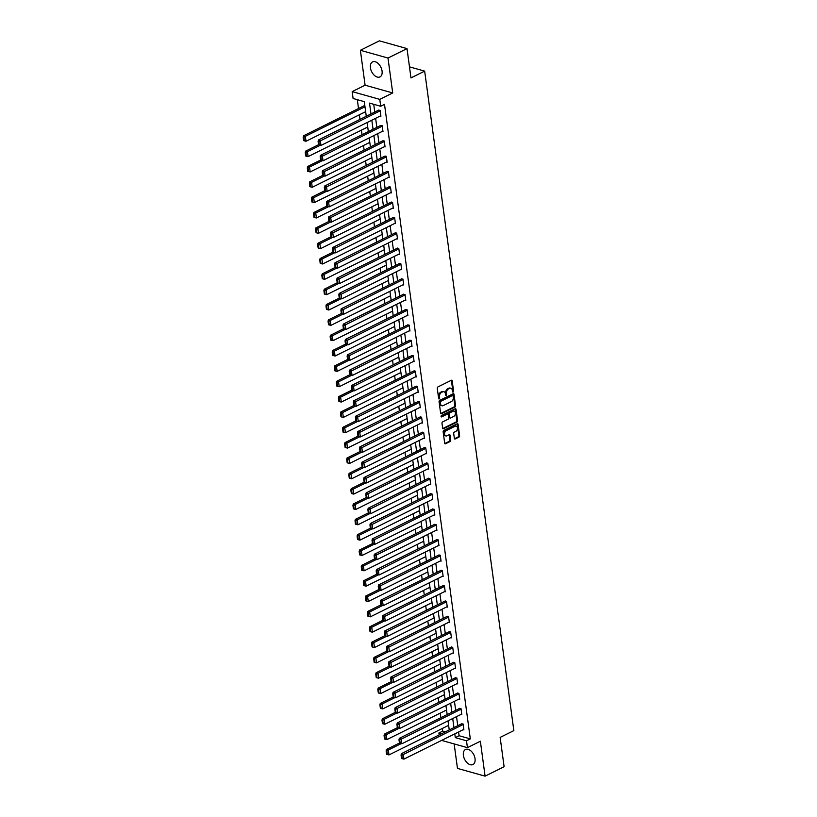 <?xml version="1.0" encoding="UTF-8"?>
<svg xmlns="http://www.w3.org/2000/svg" width="817" height="817" viewBox="0 0 817 817"><rect width="100%" height="100%" fill="white"/><g stroke="black" fill="none" stroke-linecap="round" stroke-linejoin="round"><path stroke-width="1.23" d="M453.149 392.068A0.735 0.511 105.7 0 0 453.578 391.129L452.189 380.875A1.052 0.725 105.7 0 0 451.321 380.283L437.871 386.952A1.052 0.725 105.7 0 0 437.258 388.279L438.647 398.543A0.735 0.511 105.7 0 0 439.689 398.022L439.505 396.694A3.37 2.339 105.7 0 1 441.486 392.415L442.6 391.864A3.37 2.339 105.7 0 1 443.927 391.7A3.37 2.339 105.7 0 1 445.408 393.763L445.592 395.091A0.735 0.511 105.7 0 0 446.633 394.58L446.46 393.253A3.37 2.339 105.7 0 1 448.431 388.974L449.544 388.422A3.37 2.339 105.7 0 1 450.882 388.259A3.37 2.339 105.7 0 1 452.352 390.322L452.536 391.649A0.735 0.511 105.7 0 0 453.149 392.068M452.557 391.752A0.735 0.511 105.7 0 0 452.832 390.924L451.444 380.661A1.052 0.725 105.7 0 0 451.311 380.283M438.668 398.635A0.735 0.511 105.7 0 0 438.943 397.808L438.76 396.48L439.505 396.694M445.612 395.193A0.735 0.511 105.7 0 0 445.888 394.366L445.704 393.038L446.46 393.253M475.034 758.666A8.374 5.127 -116.4 0 0 465.496 749.526A8.374 5.127 -116.4 0 0 463.392 755.398A8.374 5.127 -116.4 0 0 472.941 764.538A8.374 5.127 -116.4 0 0 475.034 758.666M382.07 71.048A8.374 5.127 -116.4 0 0 372.521 61.908A8.374 5.127 -116.4 0 0 370.428 67.77A8.374 5.127 -116.4 0 0 379.966 76.91A8.374 5.127 -116.4 0 0 382.07 71.048M454.344 438.361A1.052 0.725 105.7 0 0 455.222 438.954L459.001 437.085A1.052 0.725 105.7 0 0 459.614 435.747L458.071 424.36A1.052 0.725 105.7 0 0 457.193 423.768L443.754 430.436A1.052 0.725 105.7 0 0 443.141 431.774L444.673 443.161A1.052 0.725 105.7 0 0 445.551 443.754L450.106 441.497A1.052 0.725 105.7 0 0 450.729 440.159L450.065 435.287A1.052 0.725 105.7 0 0 449.187 434.695L446.93 435.808A2.819 1.951 105.7 0 1 445.816 435.941A2.819 1.951 105.7 0 1 444.56 433.47A2.819 1.951 105.7 0 1 446.235 430.651L455.079 426.26A2.819 1.951 105.7 0 1 456.192 426.127A2.819 1.951 105.7 0 1 457.449 428.598A2.819 1.951 105.7 0 1 455.784 431.417L454.303 432.152A1.052 0.725 105.7 0 0 453.69 433.49L454.344 438.361M458.603 731.981L459.103 735.739L470.306 738.885L466.497 740.774L467.426 747.657L441.619 740.406M407.009 48.601L387.993 58.048L360.379 50.286L379.394 40.85L407.009 48.601L410.971 77.911L424.666 71.12L513.842 730.612L500.147 737.404L504.109 766.714L485.084 776.15L480.365 741.233L467.426 747.657M360.379 50.286L365.097 85.203L392.711 92.954L387.993 58.048M392.711 92.954L379.782 99.368L380.712 106.261L369.509 103.116L370.979 113.931M470.306 738.885L384.511 104.372L380.712 106.261M454.936 407.07A1.052 0.725 105.7 0 0 455.559 405.732L454.017 394.335A1.052 0.725 105.7 0 0 453.139 393.743L439.689 400.412A1.052 0.725 105.7 0 0 439.076 401.75L440.618 413.136A1.052 0.725 105.7 0 0 441.497 413.739L454.936 407.07L454.191 406.856A1.052 0.725 105.7 0 0 454.803 405.518L453.272 394.131A1.052 0.725 105.7 0 0 453.139 393.743M456.039 409.348L457.581 420.745A1.052 0.725 105.7 0 1 456.969 422.072L443.529 428.741A1.052 0.725 105.7 0 1 442.651 428.149L441.987 423.277A1.052 0.725 105.7 0 1 442.6 421.94L448.053 419.233A1.052 0.725 105.7 0 0 448.676 417.895L448.237 414.668A1.052 0.725 105.7 0 0 447.359 414.076L441.68 416.884A0.735 0.511 105.7 0 1 441.497 415.536L455.171 408.755A1.052 0.725 105.7 0 1 456.039 409.348L455.294 409.143L456.836 420.53L457.581 420.745M454.16 743.93L457.469 768.399L485.084 776.15M424.666 71.12L409.48 66.851M373.737 104.3L374.778 112.041M375.626 118.322L376.851 127.381M377.699 133.661L378.925 142.73M379.782 149L381.008 158.069M381.856 164.34L383.081 173.408M383.929 179.689L385.154 188.747M386.002 195.028L387.227 204.097M388.075 210.367L389.3 219.436M390.148 225.706L391.374 234.775M392.221 241.056L393.447 250.114M394.294 256.395L395.52 265.464M396.368 271.734L397.593 280.803M398.451 287.073L399.676 296.142M400.524 302.423L401.75 311.481M402.597 317.762L403.823 326.831M404.67 333.101L405.896 342.17M406.743 348.44L407.969 357.509M408.817 363.79L410.042 372.848M410.89 379.129L412.115 388.198M412.963 394.468L414.188 403.537M415.036 409.807L416.262 418.876M417.119 425.157L418.345 434.215M419.192 440.496L420.418 449.564M421.266 455.835L422.491 464.904M423.339 471.174L424.564 480.243M425.412 486.523L426.637 495.582M427.485 501.863L428.711 510.931M429.558 517.202L430.784 526.271M431.631 532.541L432.857 541.61M433.704 547.89L434.93 556.949M435.788 563.23L437.013 572.288M437.861 578.569L439.086 587.637M439.934 593.908L441.16 602.977M442.007 609.247L443.233 618.316M444.08 624.596L445.306 633.655M446.153 639.936L447.379 649.004M448.227 655.275L449.452 664.344M450.3 670.614L451.525 679.683M452.373 685.963L453.598 695.022M454.456 701.303L455.682 710.371M456.529 716.642L457.755 725.71M380.232 116.034L380.906 116.228L380.109 110.326L378.312 110.295M382.305 131.374L382.989 131.568L382.182 125.665L380.385 125.634M384.378 146.713L385.062 146.907L384.266 141.004L382.458 140.973M386.461 162.062L387.135 162.246L386.339 156.353L384.531 156.313M388.535 177.401L389.209 177.595L388.412 171.693L386.615 171.662M390.608 192.741L391.282 192.935L390.485 187.032L388.688 187.001M392.681 208.08L393.355 208.274L392.558 202.371L390.761 202.34M394.754 223.429L395.428 223.613L394.631 217.71L392.834 217.679M396.827 238.768L397.501 238.952L396.705 233.059L394.907 233.029M398.9 254.107L399.574 254.301L398.778 248.399L396.98 248.368M400.973 269.447L401.658 269.641L400.851 263.738L399.053 263.707M403.047 284.796L403.731 284.98L402.934 279.077L401.127 279.046M405.13 300.135L405.804 300.319L405.007 294.426L403.2 294.396M407.203 315.474L407.877 315.668L407.08 309.766L405.283 309.735M409.276 330.814L409.95 331.008L409.154 325.105L407.356 325.074M411.349 346.163L412.023 346.347L411.227 340.444L409.429 340.413M413.422 361.502L414.096 361.686L413.3 355.793L411.502 355.752M415.496 376.841L416.17 377.035L415.373 371.132L413.576 371.102M417.569 392.18L418.243 392.374L417.446 386.472L415.649 386.441M419.642 407.53L420.326 407.714L419.519 401.811L417.722 401.78M421.715 422.869L422.399 423.053L421.603 417.16L419.795 417.119M423.798 438.208L424.472 438.402L423.676 432.499L421.868 432.469M425.871 453.547L426.545 453.741L425.749 447.839L423.952 447.808M427.945 468.897L428.619 469.081L427.822 463.178L426.025 463.147M430.018 484.236L430.692 484.42L429.895 478.527L428.098 478.486M432.091 499.575L432.765 499.769L431.968 493.866L430.171 493.836M434.164 514.914L434.838 515.108L434.041 509.205L432.244 509.175M436.237 530.264L436.911 530.447L436.115 524.545L434.317 524.514M438.31 545.603L438.995 545.787L438.188 539.894L436.39 539.853M440.383 560.942L441.068 561.136L440.271 555.233L438.463 555.203M442.467 576.281L443.141 576.475L442.344 570.572L440.537 570.542M444.54 591.62L445.214 591.814L444.417 585.912L442.62 585.881M446.613 606.97L447.287 607.154L446.49 601.261L444.693 601.22M448.686 622.309L449.36 622.503L448.564 616.6L446.766 616.569M450.759 637.648L451.433 637.842L450.637 631.939L448.839 631.909M452.832 652.987L453.506 653.181L452.71 647.278L450.913 647.248M454.906 668.337L455.58 668.52L454.783 662.618L452.986 662.587M456.979 683.676L457.663 683.87L456.856 677.967L455.059 677.936M459.052 699.015L459.736 699.209L458.94 693.306L457.132 693.276M461.135 714.354L461.809 714.548L461.013 708.645L459.205 708.615M463.208 729.704L463.882 729.887L463.086 723.985L461.288 723.954M357.315 99.684L358.51 108.518M359.357 114.799L359.98 119.384M361.431 130.138L362.054 134.734M363.504 145.477L364.127 150.073M365.577 160.816L366.2 165.412M367.65 176.166L368.273 180.751M369.723 191.505L370.346 196.1M371.806 206.844L372.419 211.44M373.88 222.183L374.503 226.779M375.953 237.533L376.576 242.118M378.026 252.872L378.649 257.467M380.099 268.211L380.722 272.807M382.172 283.55L382.795 288.146M384.245 298.899L384.868 303.485M386.318 314.239L386.941 318.824M388.392 329.578L389.015 334.173M390.475 344.917L391.088 349.513M392.548 360.256L393.171 364.852M394.621 375.606L395.244 380.191M396.694 390.945L397.317 395.54M398.767 406.284L399.39 410.88M400.841 421.623L401.464 426.219M402.914 436.972L403.537 441.558M404.987 452.312L405.61 456.907M407.06 467.651L407.683 472.246M409.143 482.99L409.756 487.586M411.217 498.339L411.829 502.925M413.29 513.679L413.913 518.274M415.363 529.018L415.986 533.613M417.436 544.357L418.059 548.953M419.509 559.706L420.132 564.292M421.582 575.045L422.205 579.641M423.655 590.385L424.278 594.98M425.728 605.724L426.351 610.319M427.812 621.073L428.425 625.659M429.885 636.412L430.498 641.008M431.958 651.752L432.581 656.347M434.031 667.091L434.654 671.686M436.104 682.44L436.727 687.026M438.178 697.779L438.8 702.375M440.251 713.118L440.874 717.714M442.324 728.458L442.691 731.123L445.336 731.869M364.882 106.047L363.381 106.098M439.148 734.943L438.882 733.012L441.527 733.758M442.691 731.123L438.882 733.012M366.261 116.269L364.29 101.645L353.097 98.5L352.168 91.616L379.782 99.368M365.097 85.203L352.168 91.616M454.793 733.87L455.304 737.628L466.497 740.774M371.827 120.211L373.052 129.27M373.9 135.551L375.126 144.619M375.973 150.89L377.199 159.958M378.046 166.229L379.272 175.298M380.119 181.578L381.345 190.637M382.193 196.917L383.418 205.976M384.266 212.257L385.491 221.325M386.349 227.596L387.575 236.664M388.422 242.935L389.648 252.004M390.495 258.284L391.721 267.343M392.568 273.624L393.794 282.692M394.642 288.963L395.867 298.031M396.715 304.302L397.94 313.371M398.788 319.651L400.013 328.71M400.861 334.99L402.087 344.059M402.934 350.33L404.16 359.398M405.018 365.669L406.243 374.737M407.091 381.018L408.316 390.077M409.164 396.357L410.389 405.426M411.237 411.697L412.462 420.765M413.31 427.036L414.536 436.104M415.383 442.385L416.609 451.444M417.456 457.724L418.682 466.793M419.529 473.063L420.755 482.132M421.603 488.403L422.828 497.471M423.686 503.752L424.911 512.81M425.759 519.091L426.985 528.16M427.832 534.43L429.058 543.499M429.905 549.77L431.131 558.838M431.979 565.119L433.204 574.177M434.052 580.458L435.277 589.527M436.125 595.797L437.35 604.866M438.198 611.136L439.423 620.205M440.271 626.486L441.497 635.544M442.354 641.825L443.58 650.883M444.428 657.164L445.653 666.233M446.501 672.503L447.726 681.572M448.574 687.853L449.799 696.911M450.647 703.192L451.872 712.25M452.72 718.531L453.946 727.6M449.238 729.938L448.012 720.87M447.165 714.589L445.939 705.531M445.091 699.25L443.866 690.181M443.018 683.911L441.793 674.842M440.935 668.572L439.709 659.503M438.862 653.222L437.636 644.164M436.789 637.883L435.563 628.814M434.715 622.544L433.49 613.475M432.642 607.205L431.417 598.136M430.569 591.855L429.344 582.797M428.496 576.516L427.271 567.447M426.423 561.177L425.197 552.108M424.35 545.838L423.124 536.769M422.266 530.488L421.041 521.43M420.193 515.149L418.968 506.08M418.12 499.81L416.895 490.741M416.047 484.471L414.822 475.402M413.974 469.121L412.748 460.063M411.901 453.782L410.675 444.714M409.828 438.443L408.602 429.374M407.754 423.104L406.529 414.035M405.681 407.754L404.456 398.696M403.598 392.415L402.373 383.347M401.525 377.076L400.299 368.007M399.452 361.737L398.226 352.668M397.379 346.388L396.153 337.329M395.305 331.048L394.08 321.99M393.232 315.709L392.007 306.641M391.159 300.37L389.934 291.301M389.086 285.031L387.861 275.962M387.013 269.681L385.787 260.623M384.93 254.342L383.704 245.274M382.856 239.003L381.631 229.934M380.783 223.664L379.558 214.595M378.71 208.315L377.485 199.256M376.637 192.975L375.412 183.907M374.564 177.636L373.338 168.568M372.491 162.297L371.265 153.228M370.418 146.948L369.192 137.889M368.344 131.608L367.119 122.54M459.103 735.739L455.304 737.628M450.882 388.259L450.136 388.055A3.37 2.339 105.7 0 0 448.799 388.208L449.544 388.422M445.704 393.038A3.37 2.339 105.7 0 1 447.685 388.759L448.799 388.208M443.927 391.7L443.182 391.496A3.37 2.339 105.7 0 0 441.854 391.649L442.6 391.864M438.76 396.48A3.37 2.339 105.7 0 1 440.741 392.211L441.854 391.649M441.497 413.739L440.751 413.525L454.191 406.856M453.108 395.918A0.735 0.511 105.7 0 0 452.495 395.499L440.7 401.361A0.735 0.511 105.7 0 0 440.271 402.291L440.455 403.69A3.37 2.339 105.7 0 0 441.936 405.753A3.37 2.339 105.7 0 0 443.263 405.6L451.331 401.596A3.37 2.339 105.7 0 0 453.302 397.317L453.108 395.918M452.271 395.438A0.735 0.511 105.7 0 0 451.75 395.295L452.495 395.499M441.936 405.753L441.19 405.549A3.37 2.339 105.7 0 1 439.709 403.486L439.526 402.087A0.735 0.511 105.7 0 1 439.954 401.147L451.75 395.295M443.529 428.741L442.783 428.537L456.223 421.868A1.052 0.725 105.7 0 0 456.836 420.53M447.777 414.025L447.032 413.81A1.052 0.725 105.7 0 0 446.613 413.862L441.098 416.599M453.711 416.425A2.819 1.951 105.7 0 0 455.386 413.606A2.819 1.951 105.7 0 0 454.129 411.135A2.819 1.951 105.7 0 0 453.016 411.268L449.901 412.81A1.052 0.725 105.7 0 0 449.279 414.148L449.718 417.385A1.052 0.725 105.7 0 0 450.596 417.977L453.711 416.425M454.129 411.135L453.384 410.92A2.819 1.951 105.7 0 0 452.271 411.053L453.016 411.268M450.177 418.028L449.432 417.814A1.052 0.725 105.7 0 1 448.972 417.17L448.533 413.933A1.052 0.725 105.7 0 1 449.156 412.605L452.271 411.053M456.192 426.127L455.447 425.912A2.819 1.951 105.7 0 0 454.334 426.045L455.079 426.26M445.816 435.941L445.071 435.737A2.819 1.951 105.7 0 1 443.815 433.265A2.819 1.951 105.7 0 1 445.49 430.436L454.334 426.045M445.551 443.754L444.805 443.549L449.36 441.282A1.052 0.725 105.7 0 0 449.983 439.954L449.319 435.073A1.052 0.725 105.7 0 0 449.187 434.695M455.222 438.954L454.477 438.749L458.255 436.881A1.052 0.725 105.7 0 0 458.868 435.543L457.326 424.156A1.052 0.725 105.7 0 0 457.193 423.768M363.994 105.801L303.495 135.816L305.354 136.337L364.985 106.761M365.648 111.674L306.018 141.259L304.373 140.851L303.904 137.409L303.158 137.195L303.628 140.647L304.373 140.851M303.904 137.409L305.354 136.337L306.018 141.259M303.158 137.195L303.495 135.816M380.845 115.728L320.948 145.446L320.284 140.534L318.416 140.003L318.089 141.392L318.559 144.834L319.304 145.048L318.834 141.607L318.089 141.392M378.925 109.989L318.416 140.003M380.181 110.816L318.834 141.607M319.304 145.048L320.948 145.446M318.538 144.721L305.568 151.155L307.427 151.676L320.305 145.293M367.721 127.013L308.101 156.598L306.446 156.19L305.987 152.748L305.241 152.544L305.701 155.986L306.446 156.19M305.987 152.748L307.427 151.676L308.101 156.598M305.241 152.544L305.568 151.155M320.611 160.061L307.641 166.494L309.51 167.025L322.388 160.632M369.795 142.362L310.174 171.938L308.52 171.539L308.06 168.088L307.315 167.883L307.774 171.325L308.52 171.539M308.06 168.088L309.51 167.025L310.174 171.938M307.315 167.883L307.641 166.494M382.918 131.077L323.021 160.786L322.358 155.873L320.489 155.353L320.162 156.731L320.632 160.173L321.377 160.387L320.907 156.946L320.162 156.731M380.998 125.328L320.489 155.353M382.254 126.155L320.907 156.946M321.377 160.387L323.021 160.786M384.991 146.417L325.095 176.135L324.431 171.213L322.562 170.692L322.235 172.07L322.705 175.522L323.45 175.726L322.981 172.285L322.235 172.07M383.071 140.677L322.562 170.692M384.327 141.494L322.981 172.285M323.45 175.726L325.095 176.135M322.684 175.4L309.714 181.844L311.583 182.365L324.461 175.972M371.868 157.701L312.247 187.277L310.593 186.879L310.133 183.437L309.388 183.222L309.847 186.664L310.593 186.879M310.133 183.437L311.583 182.365L312.247 187.277M309.388 183.222L309.714 181.844M324.757 190.749L311.788 197.183L313.657 197.704L326.534 191.321M373.941 173.041L314.32 202.626L312.666 202.218L312.206 198.776L311.461 198.562L311.92 202.003L312.666 202.218M312.206 198.776L313.657 197.704L314.32 202.626M311.461 198.562L311.788 197.183M326.831 206.088L313.861 212.522L315.73 213.043L328.608 206.66M376.014 188.38L316.393 217.965L314.749 217.557L314.279 214.115L313.534 213.911L314.004 217.353L314.749 217.557M314.279 214.115L315.73 213.043L316.393 217.965M313.534 213.911L313.861 212.522M387.064 161.756L327.168 191.474L326.504 186.552L324.645 186.031L324.308 187.42L324.778 190.861L325.523 191.066L325.054 187.624L324.308 187.42M385.144 156.016L324.645 186.031M386.4 156.844L325.054 187.624M325.523 191.066L327.168 191.474M389.137 177.095L329.251 206.813L328.577 201.901L326.718 201.37L326.381 202.759L326.851 206.201L327.597 206.415L327.137 202.963L326.381 202.759M387.217 171.356L326.718 201.37M388.473 172.183L327.137 202.963M327.597 206.415L329.251 206.813M391.21 192.444L331.324 222.153L330.66 217.24L328.791 216.719L328.465 218.098L328.924 221.54L329.67 221.754L329.21 218.313L328.465 218.098M389.29 186.695L328.791 216.719M390.546 187.522L329.21 218.313M329.67 221.754L331.324 222.153M393.294 207.784L333.397 237.502L332.733 232.579L330.865 232.059L330.538 233.437L330.997 236.879L331.743 237.093L331.283 233.652L330.538 233.437M391.363 202.034L330.865 232.059M392.62 202.861L331.283 233.652M331.743 237.093L333.397 237.502M395.367 223.123L335.47 252.841L334.807 247.919L332.938 247.398L332.611 248.787L333.07 252.228L333.816 252.433L333.356 248.991L332.611 248.787M393.437 217.383L332.938 247.398M394.703 218.21L333.356 248.991M333.816 252.433L335.47 252.841M397.44 238.462L337.544 268.18L336.88 263.268L335.011 262.737L334.684 264.126L335.144 267.567L335.899 267.772L335.43 264.33L334.684 264.126M395.52 232.722L335.011 262.737M396.776 233.55L335.43 264.33M335.899 267.772L337.544 268.18M399.513 253.811L339.617 283.519L338.953 278.607L337.084 278.086L336.757 279.465L337.227 282.907L337.972 283.121L337.503 279.68L336.757 279.465M397.593 248.062L337.084 278.086M398.849 248.889L337.503 279.68M337.972 283.121L339.617 283.519M401.586 269.15L341.69 298.869L341.026 293.946L339.157 293.426L338.83 294.804L339.3 298.246L340.046 298.46L339.576 295.019L338.83 294.804M399.666 263.401L339.157 293.426M400.922 264.228L339.576 295.019M340.046 298.46L341.69 298.869M403.659 284.49L343.763 314.208L343.099 309.286L341.23 308.765L340.903 310.154L341.373 313.595L342.119 313.799L341.649 310.358L340.903 310.154M401.739 278.75L341.23 308.765M402.995 279.577L341.649 310.358M342.119 313.799L343.763 314.208M405.732 299.829L345.836 329.547L345.172 324.635L343.314 324.104L342.977 325.493L343.446 328.934L344.192 329.139L343.722 325.697L342.977 325.493M403.812 294.089L343.314 324.104M405.069 294.917L343.722 325.697M344.192 329.139L345.836 329.547M407.806 315.178L347.919 344.886L347.245 339.974L345.387 339.443L345.05 340.832L345.52 344.274L346.265 344.488L345.805 341.046L345.05 340.832M405.886 309.429L345.387 339.443M407.142 310.256L345.805 341.046M346.265 344.488L347.919 344.886M409.879 330.517L349.993 360.236L349.329 355.313L347.46 354.792L347.133 356.171L347.593 359.613L348.338 359.827L347.879 356.386L347.133 356.171M407.959 324.768L347.46 354.792M409.215 325.595L347.879 356.386M348.338 359.827L349.993 360.236M411.962 345.857L352.066 375.575L351.402 370.652L349.533 370.132L349.206 371.521L349.666 374.962L350.411 375.166L349.952 371.725L349.206 371.521M410.032 340.117L349.533 370.132M411.288 340.944L349.952 371.725M350.411 375.166L352.066 375.575M414.035 361.196L354.139 390.914L353.475 386.002L351.606 385.471L351.279 386.86L351.739 390.301L352.484 390.506L352.025 387.064L351.279 386.86M412.105 355.456L351.606 385.471M413.371 356.283L352.025 387.064M352.484 390.506L354.139 390.914M416.108 376.545L356.212 406.253L355.548 401.341L353.679 400.81L353.353 402.199L353.812 405.64L354.568 405.855L354.098 402.413L353.353 402.199M414.188 370.795L353.679 400.81M415.445 371.623L354.098 402.413M354.568 405.855L356.212 406.253M418.181 391.884L358.285 421.592L357.621 416.68L355.752 416.159L355.426 417.538L355.895 420.98L356.641 421.194L356.171 417.753L355.426 417.538M416.262 386.135L355.752 416.159M417.518 386.962L356.171 417.753M356.641 421.194L358.285 421.592M420.255 407.223L360.358 436.942L359.694 432.019L357.826 431.499L357.499 432.887L357.969 436.329L358.714 436.533L358.244 433.092L357.499 432.887M418.335 401.484L357.826 431.499M419.591 402.311L358.244 433.092M358.714 436.533L360.358 436.942M422.328 422.563L362.431 452.281L361.768 447.359L359.899 446.838L359.572 448.227L360.042 451.668L360.787 451.872L360.317 448.431L359.572 448.227M420.408 416.823L359.899 446.838M421.664 417.65L360.317 448.431M360.787 451.872L362.431 452.281M424.401 437.902L364.505 467.62L363.841 462.708L361.982 462.177L361.645 463.566L362.115 467.007L362.86 467.222L362.391 463.78L361.645 463.566M422.481 432.162L361.982 462.177M423.737 432.99L362.391 463.78M362.86 467.222L364.505 467.62M328.914 221.427L315.934 227.861L317.803 228.392L330.681 221.999M378.087 203.729L318.467 233.305L316.822 232.896L316.353 229.454L315.607 229.25L316.077 232.692L316.822 232.896M316.353 229.454L317.803 228.392L318.467 233.305M315.607 229.25L315.934 227.861M330.987 236.767L318.007 243.211L319.876 243.732L332.754 237.339M380.16 219.068L320.54 248.644L318.896 248.245L318.426 244.804L317.68 244.589L318.15 248.031L318.896 248.245M318.426 244.804L319.876 243.732L320.54 248.644M317.68 244.589L318.007 243.211M333.06 252.116L320.09 258.55L321.949 259.071L334.827 252.678M382.244 234.408L322.613 263.993L320.969 263.585L320.499 260.143L319.753 259.929L320.223 263.37L320.969 263.585M320.499 260.143L321.949 259.071L322.613 263.993M319.753 259.929L320.09 258.55M335.133 267.455L322.164 273.889L324.022 274.41L336.9 268.027M384.317 249.747L324.686 279.332L323.042 278.924L322.572 275.482L321.827 275.278L322.296 278.72L323.042 278.924M322.572 275.482L324.022 274.41L324.686 279.332M321.827 275.278L322.164 273.889M337.207 282.794L324.237 289.228L326.095 289.759L338.973 283.366M386.39 265.096L326.769 294.671L325.115 294.263L324.655 290.821L323.91 290.617L324.369 294.059L325.115 294.263M324.655 290.821L326.095 289.759L326.769 294.671M323.91 290.617L324.237 289.228M339.28 298.134L326.31 304.567L328.179 305.098L341.057 298.705M388.463 280.435L328.842 310.011L327.188 309.612L326.729 306.171L325.983 305.956L326.443 309.398L327.188 309.612M326.729 306.171L328.179 305.098L328.842 310.011M325.983 305.956L326.31 304.567M341.353 313.473L328.383 319.917L330.252 320.438L343.13 314.045M390.536 295.774L330.916 325.36L329.261 324.952L328.802 321.51L328.056 321.295L328.516 324.737L329.261 324.952M328.802 321.51L330.252 320.438L330.916 325.36M328.056 321.295L328.383 319.917M343.426 328.822L330.456 335.256L332.325 335.777L345.203 329.394M392.609 311.114L332.989 340.699L331.334 340.291L330.875 336.849L330.129 336.645L330.589 340.086L331.334 340.291M330.875 336.849L332.325 335.777L332.989 340.699M330.129 336.645L330.456 335.256M345.499 344.161L332.529 350.595L334.398 351.126L347.276 344.733M394.682 326.453L335.062 356.038L333.418 355.63L332.948 352.188L332.202 351.984L332.672 355.426L333.418 355.63M332.948 352.188L334.398 351.126L335.062 356.038M332.202 351.984L332.529 350.595M347.582 359.5L334.602 365.934L336.471 366.465L349.349 360.072M396.756 341.802L337.135 371.378L335.491 370.979L335.021 367.538L334.276 367.323L334.745 370.765L335.491 370.979M335.021 367.538L336.471 366.465L337.135 371.378M334.276 367.323L334.602 365.934M349.656 374.84L336.675 381.284L338.544 381.805L351.422 375.412M398.829 357.141L339.208 386.717L337.564 386.318L337.094 382.877L336.349 382.662L336.818 386.104L337.564 386.318M337.094 382.877L338.544 381.805L339.208 386.717M336.349 382.662L336.675 381.284M351.729 390.189L338.759 396.623L340.618 397.144L353.495 390.761M400.912 372.481L341.281 402.066L339.637 401.658L339.167 398.216L338.422 398.012L338.892 401.453L339.637 401.658M339.167 398.216L340.618 397.144L341.281 402.066M338.422 398.012L338.759 396.623M353.802 405.528L340.832 411.962L342.691 412.483L355.569 406.1M402.985 387.82L343.354 417.405L341.71 416.997L341.24 413.555L340.495 413.351L340.965 416.793L341.71 416.997M341.24 413.555L342.691 412.483L343.354 417.405M340.495 413.351L340.832 411.962M355.875 420.867L342.905 427.301L344.764 427.832L357.642 421.439M405.058 403.169L345.438 432.744L343.783 432.346L343.324 428.905L342.578 428.69L343.038 432.132L343.783 432.346M343.324 428.905L344.764 427.832L345.438 432.744M342.578 428.69L342.905 427.301M357.948 436.207L344.978 442.651L346.847 443.171L359.725 436.778M407.132 418.508L347.511 448.084L345.857 447.685L345.397 444.244L344.651 444.029L345.111 447.471L345.857 447.685M345.397 444.244L346.847 443.171L347.511 448.084M344.651 444.029L344.978 442.651M360.021 451.556L347.051 457.99L348.92 458.511L361.798 452.128M409.205 433.847L349.584 463.433L347.93 463.025L347.47 459.583L346.725 459.379L347.184 462.82L347.93 463.025M347.47 459.583L348.92 458.511L349.584 463.433M346.725 459.379L347.051 457.99M362.094 466.895L349.125 473.329L350.993 473.85L363.871 467.467M411.278 449.187L351.657 478.772L350.003 478.364L349.543 474.922L348.798 474.718L349.257 478.159L350.003 478.364M349.543 474.922L350.993 473.85L351.657 478.772M348.798 474.718L349.125 473.329M364.168 482.234L351.198 488.668L353.067 489.199L365.945 482.806M413.351 464.536L353.73 494.111L352.086 493.713L351.616 490.271L350.871 490.057L351.341 493.499L352.086 493.713M351.616 490.271L353.067 489.199L353.73 494.111M350.871 490.057L351.198 488.668M366.251 497.573L353.271 504.018L355.14 504.538L368.018 498.145M415.424 479.875L355.803 509.451L354.159 509.052L353.69 505.611L352.944 505.396L353.414 508.838L354.159 509.052M353.69 505.611L355.14 504.538L355.803 509.451M352.944 505.396L353.271 504.018M368.324 512.923L355.344 519.357L357.213 519.878L370.091 513.495M417.497 495.214L357.877 524.8L356.232 524.391L355.763 520.95L355.017 520.746L355.487 524.187L356.232 524.391M355.763 520.95L357.213 519.878L357.877 524.8M355.017 520.746L355.344 519.357M426.474 453.251L366.588 482.959L365.914 478.047L364.055 477.526L363.718 478.905L364.188 482.347L364.933 482.561L364.474 479.119L363.718 478.905M424.554 447.502L364.055 477.526M425.81 448.329L364.474 479.119M364.933 482.561L366.588 482.959M428.547 468.59L368.661 498.309L367.997 493.386L366.128 492.865L365.802 494.254L366.261 497.696L367.007 497.9L366.547 494.459L365.802 494.254M426.627 462.851L366.128 492.865M427.883 463.668L366.547 494.459M367.007 497.9L368.661 498.309M430.63 483.93L370.734 513.648L370.07 508.725L368.201 508.205L367.875 509.594L368.334 513.035L369.08 513.239L368.62 509.798L367.875 509.594M428.7 478.19L368.201 508.205M429.956 479.017L368.62 509.798M369.08 513.239L370.734 513.648M432.704 499.269L372.807 528.987L372.143 524.075L370.275 523.544L369.948 524.933L370.407 528.374L371.153 528.589L370.693 525.147L369.948 524.933M430.773 493.529L370.275 523.544M432.04 494.356L370.693 525.147M371.153 528.589L372.807 528.987M370.397 528.262L357.427 534.696L359.286 535.217L372.164 528.834M419.581 510.554L359.95 540.139L358.306 539.731L357.836 536.289L357.09 536.085L357.56 539.526L358.306 539.731M357.836 536.289L359.286 535.217L359.95 540.139M357.09 536.085L357.427 534.696M372.47 543.601L359.5 550.035L361.359 550.566L374.237 544.173M421.654 525.903L362.023 555.478L360.379 555.08L359.909 551.638L359.163 551.424L359.633 554.866L360.379 555.08M359.909 551.638L361.359 550.566L362.023 555.478M359.163 551.424L359.5 550.035M374.543 558.94L361.574 565.384L363.432 565.905L376.31 559.512M423.727 541.242L364.106 570.817L362.452 570.419L361.992 566.978L361.247 566.763L361.706 570.205L362.452 570.419M361.992 566.978L363.432 565.905L364.106 570.817M361.247 566.763L361.574 565.384M376.617 574.29L363.647 580.724L365.516 581.244L378.394 574.862M425.8 556.581L366.179 586.167L364.525 585.758L364.065 582.317L363.32 582.102L363.779 585.554L364.525 585.758M364.065 582.317L365.516 581.244L366.179 586.167M363.32 582.102L363.647 580.724M378.69 589.629L365.72 596.063L367.589 596.584L380.467 590.201M427.873 571.92L368.253 601.506L366.598 601.098L366.139 597.656L365.393 597.452L365.853 600.893L366.598 601.098M366.139 597.656L367.589 596.584L368.253 601.506M365.393 597.452L365.72 596.063M380.763 604.968L367.793 611.402L369.662 611.933L382.54 605.54M429.946 587.27L370.326 616.845L368.671 616.447L368.212 613.005L367.466 612.791L367.926 616.232L368.671 616.447M368.212 613.005L369.662 611.933L370.326 616.845M367.466 612.791L367.793 611.402M382.836 620.307L369.866 626.751L371.735 627.272L384.613 620.879M432.019 602.609L372.399 632.184L370.755 631.786L370.285 628.344L369.539 628.13L370.009 631.572L370.755 631.786M370.285 628.344L371.735 627.272L372.399 632.184M369.539 628.13L369.866 626.751M384.919 635.657L371.939 642.091L373.808 642.611L386.686 636.229M434.093 617.948L374.472 647.534L372.828 647.125L372.358 643.684L371.612 643.469L372.082 646.911L372.828 647.125M372.358 643.684L373.808 642.611L374.472 647.534M371.612 643.469L371.939 642.091M434.777 514.618L374.88 544.326L374.217 539.414L372.348 538.893L372.021 540.272L372.481 543.713L373.236 543.928L372.766 540.486L372.021 540.272M432.857 508.868L372.348 538.893M434.113 509.696L372.766 540.486M373.236 543.928L374.88 544.326M436.85 529.957L376.954 559.676L376.29 554.753L374.421 554.232L374.094 555.621L374.564 559.063L375.309 559.267L374.84 555.826L374.094 555.621M434.93 524.218L374.421 554.232M436.186 525.035L374.84 555.826M375.309 559.267L376.954 559.676M438.923 545.296L379.027 575.015L378.363 570.092L376.494 569.572L376.167 570.96L376.637 574.402L377.383 574.606L376.913 571.165L376.167 570.96M437.003 539.557L376.494 569.572M438.259 540.384L376.913 571.165M377.383 574.606L379.027 575.015M440.996 560.636L381.1 590.354L380.436 585.442L378.567 584.911L378.24 586.3L378.71 589.741L379.456 589.956L378.986 586.514L378.24 586.3M439.076 554.896L378.567 584.911M440.332 555.723L378.986 586.514M379.456 589.956L381.1 590.354M443.069 575.985L383.173 605.693L382.509 600.781L380.651 600.26L380.313 601.639L380.783 605.08L381.529 605.295L381.059 601.853L380.313 601.639M441.149 570.235L380.651 600.26M442.405 571.063L381.059 601.853M381.529 605.295L383.173 605.693M445.142 591.324L385.256 621.043L384.582 616.12L382.724 615.599L382.387 616.978L382.856 620.43L383.602 620.634L383.142 617.192L382.387 616.978M443.222 585.585L382.724 615.599M444.479 586.402L383.142 617.192M383.602 620.634L385.256 621.043M447.216 606.663L387.329 636.382L386.666 631.459L384.797 630.938L384.47 632.327L384.93 635.769L385.675 635.973L385.215 632.532L384.47 632.327M445.296 600.924L384.797 630.938M446.552 601.751L385.215 632.532M385.675 635.973L387.329 636.382M449.299 622.003L389.403 651.721L388.739 646.809L386.87 646.278L386.543 647.667L387.003 651.108L387.748 651.323L387.289 647.881L386.543 647.667M447.369 616.263L386.87 646.278M448.625 617.09L387.289 647.881M387.748 651.323L389.403 651.721M386.992 650.996L374.012 657.43L375.881 657.951L388.759 651.568M436.166 633.287L376.545 662.873L374.901 662.464L374.431 659.023L373.686 658.819L374.155 662.26L374.901 662.464M374.431 659.023L375.881 657.951L376.545 662.873M373.686 658.819L374.012 657.43M451.372 637.352L391.476 667.06L390.812 662.148L388.943 661.627L388.616 663.006L389.076 666.447L389.821 666.662L389.362 663.22L388.616 663.006M449.442 631.602L388.943 661.627M450.708 632.429L389.362 663.22M389.821 666.662L391.476 667.06M389.066 666.335L376.096 672.769L377.954 673.3L390.832 666.907M438.249 648.637L378.618 678.212L376.974 677.814L376.504 674.362L375.759 674.158L376.228 677.599L376.974 677.814M376.504 674.362L377.954 673.3L378.618 678.212M375.759 674.158L376.096 672.769M453.445 652.691L393.549 682.409L392.885 677.487L391.016 676.966L390.689 678.345L391.149 681.797L391.905 682.001L391.435 678.559L390.689 678.345M451.525 646.941L391.016 676.966M452.781 647.769L391.435 678.559M391.905 682.001L393.549 682.409M391.139 681.674L378.169 688.118L380.028 688.639L392.906 682.246M440.322 663.976L380.691 693.551L379.047 693.153L378.577 689.711L377.832 689.497L378.302 692.939L379.047 693.153M378.577 689.711L380.028 688.639L380.691 693.551M377.832 689.497L378.169 688.118M455.518 668.03L395.622 697.749L394.958 692.826L393.089 692.305L392.763 693.694L393.232 697.136L393.978 697.34L393.508 693.899L392.763 693.694M453.598 662.291L393.089 692.305M454.855 663.118L393.508 693.899M393.978 697.34L395.622 697.749M393.212 697.024L380.242 703.457L382.101 703.978L394.979 697.585M442.395 679.315L382.775 708.901L381.12 708.492L380.661 705.051L379.915 704.836L380.375 708.278L381.12 708.492M380.661 705.051L382.101 703.978L382.775 708.901M379.915 704.836L380.242 703.457M457.591 683.369L397.695 713.088L397.031 708.176L395.162 707.645L394.836 709.033L395.305 712.475L396.051 712.69L395.581 709.238L394.836 709.033M455.672 677.63L395.162 707.645M456.928 678.457L395.581 709.238M396.051 712.69L397.695 713.088M395.285 712.363L382.315 718.797L384.184 719.317L397.062 712.935M444.468 694.654L384.848 724.24L383.193 723.831L382.734 720.39L381.988 720.186L382.448 723.627L383.193 723.831M382.734 720.39L384.184 719.317L384.848 724.24M381.988 720.186L382.315 718.797M459.665 698.719L399.768 728.427L399.105 723.515L397.236 722.994L396.909 724.373L397.379 727.814L398.124 728.029L397.654 724.587L396.909 724.373M457.745 692.969L397.236 722.994M459.001 693.796L397.654 724.587M398.124 728.029L399.768 728.427M397.358 727.702L384.388 734.136L386.257 734.667L399.135 728.274M446.542 710.004L386.921 739.579L385.267 739.171L384.807 735.729L384.061 735.525L384.521 738.966L385.267 739.171M384.807 735.729L386.257 734.667L386.921 739.579M384.061 735.525L384.388 734.136M461.738 714.058L401.841 743.776L401.178 738.854L399.319 738.333L398.982 739.712L399.452 743.153L400.197 743.368L399.727 739.926L398.982 739.712M459.818 708.308L399.319 738.333M461.074 709.136L399.727 739.926M400.197 743.368L401.841 743.776M399.431 743.041L386.461 749.475L388.33 750.006L401.208 743.613M448.615 725.343L388.994 754.918L387.34 754.52L386.88 751.078L386.135 750.864L386.594 754.305L387.34 754.52M386.88 751.078L388.33 750.006L388.994 754.918M386.135 750.864L386.461 749.475M463.811 729.397L403.925 759.116L403.251 754.193L401.392 753.672L401.055 755.061L401.525 758.503L402.27 758.707L401.811 755.265L401.055 755.061M461.891 723.658L401.392 753.672M463.147 724.485L401.811 755.265M402.27 758.707L403.925 759.116M452.832 390.924L453.578 391.129M438.943 397.808L439.689 398.022M445.888 394.366L446.633 394.58M447.685 388.759L448.431 388.974M440.741 392.211L441.486 392.415M451.444 380.661L452.189 380.875M453.272 394.131L454.017 394.335M454.803 405.518L455.559 405.732M439.954 401.147L440.7 401.361M439.526 402.087L440.271 402.291M439.709 403.486L440.455 403.69M456.223 421.868L456.969 422.072M446.613 413.862L447.359 414.076M441.16 416.741L441.68 416.884M449.156 412.605L449.901 412.81M448.533 413.933L449.279 414.148M448.972 417.17L449.718 417.385M445.49 430.436L446.235 430.651M449.319 435.073L450.065 435.287M449.983 439.954L450.729 440.159M449.36 441.282L450.106 441.497M457.326 424.156L458.071 424.36M458.868 435.543L459.614 435.747M458.255 436.881L459.001 437.085M452.046 395.265L452.792 395.469"/></g></svg>
